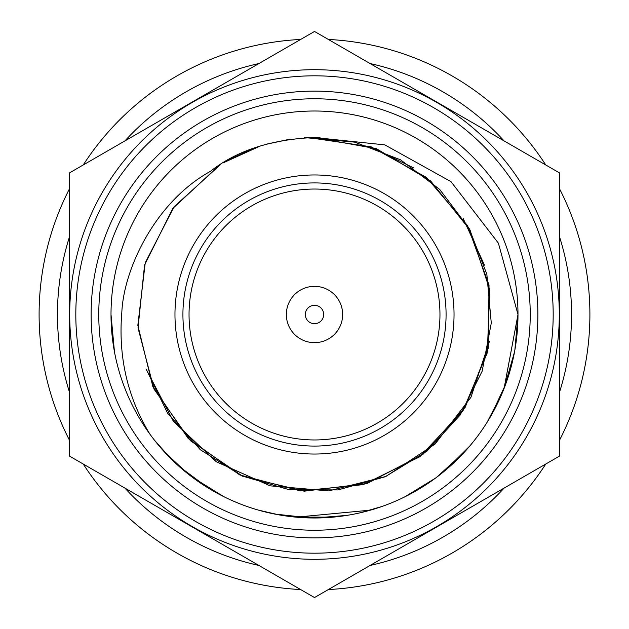 <?xml version="1.0" encoding="UTF-8"?>
<svg xmlns="http://www.w3.org/2000/svg" width="629" height="629" viewBox="0 0 629 629"><rect width="100%" height="100%" fill="white"/><g stroke="black" fill="none" stroke-linecap="round" stroke-linejoin="round"><path stroke-width="0.94" d="M300.646 39.446A275.4 275.4 0 0 0 83.225 164.979M69.371 188.975A275.4 275.4 0 0 0 69.371 440.025M83.225 464.021A275.4 275.4 0 0 0 300.646 589.554M328.354 589.554A275.4 275.4 0 0 0 545.775 464.021M559.629 440.025A275.4 275.4 0 0 0 559.629 188.975M545.775 164.979A275.4 275.4 0 0 0 328.354 39.446M370.088 565.455A257.041 257.041 0 0 0 504.041 488.12M559.629 391.843A257.041 257.041 0 0 0 559.629 237.157M504.041 140.88A257.041 257.041 0 0 0 370.088 63.545M258.912 63.545A257.041 257.041 0 0 0 124.959 140.88M69.371 237.157A257.041 257.041 0 0 0 69.371 391.843M124.959 488.12A257.041 257.041 0 0 0 258.912 565.455M314.5 31.45L69.371 172.975L69.371 456.025L314.5 597.55L559.629 456.025L559.629 172.975L314.5 31.45M314.5 69.701A244.799 244.799 0 0 0 69.701 314.5A244.799 244.799 0 0 0 314.5 559.299A244.799 244.799 0 0 0 559.299 314.5A244.799 244.799 0 0 0 314.5 69.701M314.5 553.182A238.682 238.682 0 0 0 553.182 314.5A238.682 238.682 0 0 0 314.5 75.818A238.682 238.682 0 0 0 75.818 314.5A238.682 238.682 0 0 0 314.5 553.182A238.682 238.682 0 0 0 553.182 314.5A238.682 238.682 0 0 0 314.5 75.818A238.682 238.682 0 0 0 75.818 314.5A238.682 238.682 0 0 0 314.5 553.182M530.231 314.5A215.731 215.731 0 0 1 314.5 530.231A215.731 215.731 0 0 1 98.769 314.5A215.731 215.731 0 0 1 314.5 98.769A215.731 215.731 0 0 1 530.231 314.5M504.073 388.47L517.989 314.5A203.489 203.489 0 0 0 314.5 111.011A203.489 203.489 0 0 0 149.875 434.112A203.489 203.489 0 0 0 517.989 314.5L498.404 243.187L451.001 181.663L384.838 144.882L314.5 137.507C271.398 139.3 236.724 150.567 210.471 171.316C155.465 201.65 123.897 268.567 121.837 312.07C118.095 356.588 127.435 397.269 149.875 434.112M314.437 111.011L313.871 111.011M183.338 158.925L182.772 159.396M111.286 325.044L111.011 314.5L114.462 351.831M164.303 451.795L165.034 452.589M197.671 481.114L224.734 497.122M257.182 509.749L259.659 510.457M296.22 517.164L370.442 510.15M405.21 496.651L405.744 496.383M462.284 454.39L464.627 451.874M487.129 422.24L502.657 392.001M113.338 345.187L114.486 351.933M164.397 451.897L167.487 455.199M223.051 496.289L223.782 496.651M297.053 517.242L332.89 517.156L295.19 517.069M369.459 510.426L379.051 507.477M404.384 497.059L431.431 481.036M436.73 477.183L464.8 451.677M487.318 421.933L501.848 393.935M504.128 388.313L517.989 314.5L514.86 350.062M154.459 440.182L170.868 458.643M179.139 466.443L208.207 488.018M232.478 500.731L240.27 503.971M274.606 514.042L310.75 517.958M314.689 517.989L347.066 515.371M360.519 512.721L381.858 506.518M414.33 491.823L422.499 486.964M439.734 474.887L443.327 472.017M444.027 471.443L469.69 446.118M490.321 416.948L505.567 384.508M111.011 314.5L114.447 351.737M164.185 451.661L188.181 474.038M191.743 476.79L223.484 496.501M258.252 510.064L278.82 514.837M369.585 510.394L378.336 507.721M404.549 496.981L435.213 478.315M436.919 477.049L464.98 451.48M487.483 421.666L491.351 415.156M504.175 388.195L514.53 351.87M454.036 314.5A139.536 139.536 0 0 1 314.5 454.036A139.536 139.536 0 0 1 174.964 314.5A139.536 139.536 0 0 1 314.5 174.964A139.536 139.536 0 0 1 454.036 314.5M446.079 314.5A131.579 131.579 0 0 1 314.5 446.079A131.579 131.579 0 0 1 182.921 314.5A131.579 131.579 0 0 1 314.5 182.921A131.579 131.579 0 0 1 446.079 314.5M439.962 314.5A125.462 125.462 0 0 1 314.5 439.962A125.462 125.462 0 0 1 189.038 314.5A125.462 125.462 0 0 1 314.5 189.038A125.462 125.462 0 0 1 439.962 314.5M342.656 314.5A28.156 28.156 0 0 1 314.5 342.656A28.156 28.156 0 0 1 286.344 314.5A28.156 28.156 0 0 1 314.5 286.344A28.156 28.156 0 0 1 342.656 314.5M323.683 314.5A9.183 9.183 0 0 0 314.5 305.317A9.183 9.183 0 0 0 305.317 314.5A9.183 9.183 0 0 0 314.5 323.683A9.183 9.183 0 0 0 323.683 314.5M305.946 137.72L354.78 142.154L400.516 159.813L439.647 189.353L469.187 228.484L486.846 274.22L491.28 323.054L482.152 371.22L460.161 415.038L426.989 451.142L385.184 476.766L337.954 489.928L288.923 489.629L241.858 475.894L200.368 449.774L167.636 413.277L146.172 369.192L173.447 421.406L216.345 461.78L270.116 485.832L328.81 490.911L385.915 476.444L435.103 444.035L470.94 397.276L489.441 341.35M484.472 265.163L463.18 218.483M413.748 167.951L368.909 146.077M320.051 137.594L304.302 137.806M289.206 139.323L265.705 144.371M254.493 147.996L227.698 160.261M219.136 165.403L172.81 208.443L144.568 265.013L138.018 327.913L153.995 389.092L190.461 440.748L242.755 476.295L304.208 491.186L366.974 483.528L423.042 454.295L465.256 407.215L488.23 348.309L489.024 285.079L467.544 225.607L426.533 177.48L371.212 146.84L308.658 137.609M290.81 139.103L266.051 144.269M260.139 146.07L223.311 162.809M289.835 139.237L266.437 144.159M257.261 147.021L225.984 161.236M220.708 164.405L174.084 206.76L145.244 262.757L137.837 325.311L152.816 386.489L188.268 438.555L239.704 474.911L300.615 490.942L363.287 484.629L419.779 456.772L462.936 410.894L487.294 352.806L489.763 289.867L470.044 230.049L430.613 180.924L376.48 148.719L314.5 137.507M314.5 537.881A223.381 223.381 0 0 0 537.881 314.5A223.381 223.381 0 0 0 314.5 91.119A223.381 223.381 0 0 0 91.119 314.5A223.381 223.381 0 0 0 314.5 537.881"/></g></svg>
